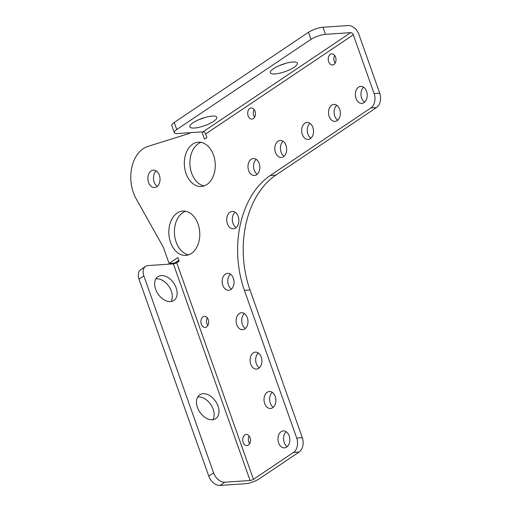 <?xml version="1.0" encoding="UTF-8"?>
<svg xmlns="http://www.w3.org/2000/svg" width="511" height="511" viewBox="0 0 511 511"><rect width="100%" height="100%" fill="white"/><g stroke="black" fill="none" stroke-linecap="round" stroke-linejoin="round"><path stroke-width="0.77" d="M235.079 212.212A8.719 6.068 -93.9 0 0 232.997 223.364A8.719 6.068 -93.9 0 0 236.12 227.638M227.408 223.741A8.719 6.068 -93.9 0 0 233.393 228.813A8.719 6.068 -93.9 0 0 238.196 216.492A8.719 6.068 -93.9 0 0 232.218 211.42A8.719 6.068 -93.9 0 0 227.408 223.741M193.024 122.755A14.34 3.839 -19.5 0 1 207.428 116.847A14.34 3.839 -19.5 0 1 216.817 117.268A14.34 3.839 -19.5 0 1 213.579 121.363A14.34 3.839 -19.5 0 1 199.169 127.271A14.34 3.839 -19.5 0 1 189.779 126.843A14.34 3.839 -19.5 0 1 193.024 122.755M273.564 68.666A14.34 3.839 -19.5 0 1 287.974 62.757A14.34 3.839 -19.5 0 1 297.364 63.179A14.34 3.839 -19.5 0 1 294.119 67.273A14.34 3.839 -19.5 0 1 279.715 73.182A14.34 3.839 -19.5 0 1 270.325 72.754A14.34 3.839 -19.5 0 1 273.564 68.666M171.089 301.535A14.34 9.556 56.1 0 0 171.338 291.117A14.34 9.556 56.1 0 0 155.861 278.853M155.619 289.264A14.34 9.556 56.1 0 0 173.887 300.474A14.34 9.556 56.1 0 0 176.167 287.872A14.34 9.556 56.1 0 0 157.899 276.662A14.34 9.556 56.1 0 0 155.619 289.264M212.934 419.697A14.34 9.556 56.1 0 0 213.183 409.285A14.34 9.556 56.1 0 0 197.706 397.015M197.457 407.427A14.34 9.556 56.1 0 0 215.731 418.637A14.34 9.556 56.1 0 0 218.012 406.041A14.34 9.556 56.1 0 0 199.737 394.824A14.34 9.556 56.1 0 0 197.457 407.427M254.644 117.179A5.57 3.877 86.1 0 1 253.731 115.467A5.57 3.877 86.1 0 1 254.12 109.495M255.034 111.213A5.57 3.877 86.1 0 1 251.961 119.089A5.57 3.877 86.1 0 1 248.135 115.844A5.57 3.877 86.1 0 1 251.208 107.968A5.57 3.877 86.1 0 1 255.034 111.213M335.184 63.089A5.57 3.877 86.1 0 1 334.271 61.377A5.57 3.877 86.1 0 1 334.667 55.405M335.58 57.123A5.57 3.877 86.1 0 1 332.501 64.999A5.57 3.877 86.1 0 1 328.675 61.754A5.57 3.877 86.1 0 1 331.754 53.879A5.57 3.877 86.1 0 1 335.58 57.123M207.836 325.52A5.57 3.877 86.1 0 1 206.923 323.808A5.57 3.877 86.1 0 1 207.319 317.836M208.233 319.554A5.57 3.877 86.1 0 1 205.154 327.43A5.57 3.877 86.1 0 1 201.328 324.185A5.57 3.877 86.1 0 1 204.406 316.309A5.57 3.877 86.1 0 1 208.233 319.554M249.681 443.682A5.57 3.877 86.1 0 1 248.768 441.97A5.57 3.877 86.1 0 1 249.164 435.998M250.077 437.716A5.57 3.877 86.1 0 1 246.998 445.592A5.57 3.877 86.1 0 1 243.172 442.347A5.57 3.877 86.1 0 1 246.251 434.471A5.57 3.877 86.1 0 1 250.077 437.716M364.592 102.155A8.502 5.915 86.1 0 1 361.622 98.029A8.502 5.915 86.1 0 1 363.583 87.215M366.553 91.341A8.502 5.915 86.1 0 1 361.865 103.356A8.502 5.915 86.1 0 1 356.033 98.406A8.502 5.915 86.1 0 1 360.715 86.391A8.502 5.915 86.1 0 1 366.553 91.341M337.745 120.181A8.502 5.915 86.1 0 1 334.775 116.061A8.502 5.915 86.1 0 1 336.736 105.247M339.706 109.367A8.502 5.915 86.1 0 1 335.018 121.382A8.502 5.915 86.1 0 1 329.18 116.438A8.502 5.915 86.1 0 1 333.868 104.423A8.502 5.915 86.1 0 1 339.706 109.367M310.899 138.213A8.502 5.915 86.1 0 1 307.929 134.086A8.502 5.915 86.1 0 1 309.89 123.272M312.86 127.399A8.502 5.915 86.1 0 1 308.171 139.414A8.502 5.915 86.1 0 1 302.333 134.463A8.502 5.915 86.1 0 1 307.022 122.448A8.502 5.915 86.1 0 1 312.86 127.399M284.052 156.238A8.502 5.915 86.1 0 1 281.082 152.118A8.502 5.915 86.1 0 1 283.043 141.304M286.013 145.431A8.502 5.915 86.1 0 1 281.325 157.445A8.502 5.915 86.1 0 1 275.486 152.495A8.502 5.915 86.1 0 1 280.175 140.48A8.502 5.915 86.1 0 1 286.013 145.431M257.205 174.27A8.502 5.915 86.1 0 1 254.235 170.15A8.502 5.915 86.1 0 1 256.196 159.336M259.166 163.456A8.502 5.915 86.1 0 1 254.478 175.471A8.502 5.915 86.1 0 1 248.64 170.527A8.502 5.915 86.1 0 1 253.328 158.512A8.502 5.915 86.1 0 1 259.166 163.456M204.055 185.921A22.197 15.445 86.1 0 1 191.638 173.178A22.197 15.445 86.1 0 1 201.11 142.358M213.528 155.101A22.197 15.445 86.1 0 1 201.289 186.477A22.197 15.445 86.1 0 1 186.049 173.555A22.197 15.445 86.1 0 1 198.287 142.186A22.197 15.445 86.1 0 1 213.528 155.101M188.578 254.817A22.197 15.445 86.1 0 1 176.161 242.08A22.197 15.445 86.1 0 1 185.634 211.26M198.051 224.003A22.197 15.445 86.1 0 1 185.806 255.379A22.197 15.445 86.1 0 1 170.565 242.457A22.197 15.445 86.1 0 1 182.81 211.081A22.197 15.445 86.1 0 1 198.051 224.003M157.267 186.355A8.719 6.068 86.1 0 1 154.15 182.082A8.719 6.068 86.1 0 1 156.225 170.93M159.349 175.209A8.719 6.068 86.1 0 1 154.539 187.531A8.719 6.068 86.1 0 1 148.554 182.459A8.719 6.068 86.1 0 1 153.364 170.137A8.719 6.068 86.1 0 1 159.349 175.209M231.406 289.105A8.502 5.915 86.1 0 1 228.436 284.985A8.502 5.915 86.1 0 1 230.397 274.171M233.367 278.291A8.502 5.915 86.1 0 1 228.679 290.305A8.502 5.915 86.1 0 1 222.841 285.362A8.502 5.915 86.1 0 1 227.529 273.347A8.502 5.915 86.1 0 1 233.367 278.291M245.35 328.496A8.502 5.915 86.1 0 1 242.38 324.37A8.502 5.915 86.1 0 1 244.341 313.556M247.311 317.682A8.502 5.915 86.1 0 1 242.623 329.697A8.502 5.915 86.1 0 1 236.791 324.747A8.502 5.915 86.1 0 1 241.479 312.732A8.502 5.915 86.1 0 1 247.311 317.682M259.301 367.882A8.502 5.915 86.1 0 1 256.33 363.755A8.502 5.915 86.1 0 1 258.291 352.948M261.262 357.068A8.502 5.915 86.1 0 1 256.573 369.083A8.502 5.915 86.1 0 1 250.735 364.139A8.502 5.915 86.1 0 1 255.423 352.124A8.502 5.915 86.1 0 1 261.262 357.068M273.251 407.267A8.502 5.915 86.1 0 1 270.281 403.147A8.502 5.915 86.1 0 1 272.242 392.333M275.212 396.459A8.502 5.915 86.1 0 1 270.523 408.474A8.502 5.915 86.1 0 1 264.685 403.524A8.502 5.915 86.1 0 1 269.374 391.509A8.502 5.915 86.1 0 1 275.212 396.459M287.195 446.659A8.502 5.915 86.1 0 1 284.225 442.532A8.502 5.915 86.1 0 1 286.186 431.718M289.156 435.845A8.502 5.915 86.1 0 1 284.467 447.86A8.502 5.915 86.1 0 1 278.636 442.916A8.502 5.915 86.1 0 1 283.324 430.901A8.502 5.915 86.1 0 1 289.156 435.845M174.245 122.442L176.755 129.526A10.84 2.906 160.5 0 0 174.302 132.624L171.792 125.534A10.84 2.906 -19.5 0 1 174.245 122.442L308.478 32.289A10.84 2.906 -19.5 0 1 322.958 27.255L348.189 25.55A10.322 6.879 56.1 0 1 358.907 34.422L379.718 93.194A10.84 7.544 86.1 0 1 376.492 107.546L275.812 175.158A86.736 60.362 -93.9 0 0 250.013 289.993L302.32 437.697A10.84 7.544 86.1 0 1 299.095 452.05L293.499 452.427L253.443 479.331L176.729 262.699L179.15 261.076L177.892 257.531L169.084 263.44L163.367 247.292L136.169 198.824A33.228 23.123 86.1 0 1 133.384 192.647A33.228 23.123 86.1 0 1 147.947 146.389L188.91 133.607L190.309 132.662M293.499 452.427A10.84 7.544 -93.9 0 0 296.725 438.074L302.32 437.697M250.013 289.993L244.424 290.369L296.725 438.074M244.424 290.369A86.736 60.362 86.1 0 1 270.223 175.535L275.812 175.158M376.492 107.546L370.897 107.923L270.223 175.535M370.897 107.923A10.84 7.544 -93.9 0 0 374.122 93.57L379.718 93.194M201.922 131.876L204.489 139.133L206.91 137.51L205.652 133.965L353.312 34.805L374.122 93.57M299.095 452.05L259.039 478.954A10.322 2.766 160.5 0 1 245.254 483.745L220.024 485.45A10.84 7.224 -123.9 0 1 208.769 476.131L139.024 279.191A10.84 7.224 -123.9 0 1 140.749 269.661L145.584 266.416A10.84 7.224 56.1 0 0 143.859 275.946L139.024 279.191M169.084 263.44L174.679 263.063L178.856 260.259M176.729 262.699A2.517 0.671 -19.5 0 1 173.37 263.861L250.083 480.5A2.517 0.671 160.5 0 0 253.443 479.331M250.083 480.5L224.853 482.205L220.024 485.45M145.584 266.416A10.84 7.224 56.1 0 1 148.139 265.573L173.37 263.861M208.769 476.131L213.598 472.886L143.859 275.946M213.598 472.886A10.84 7.224 56.1 0 0 224.853 482.205M353.312 34.805A2.517 1.674 56.1 0 0 350.699 32.64L203.039 131.806A2.517 1.674 -123.9 0 1 205.652 133.965M203.039 131.806L177.809 133.512A10.84 2.906 160.5 0 1 174.302 132.624M322.958 27.255L325.469 34.346L350.699 32.64M204.809 117.536A14.34 3.839 -19.5 0 1 199.284 119.491M285.349 63.447A14.34 3.839 -19.5 0 1 279.824 65.402M176.755 129.526L310.988 39.379L308.478 32.289M325.469 34.346A10.84 2.906 160.5 0 0 310.988 39.379"/></g></svg>
